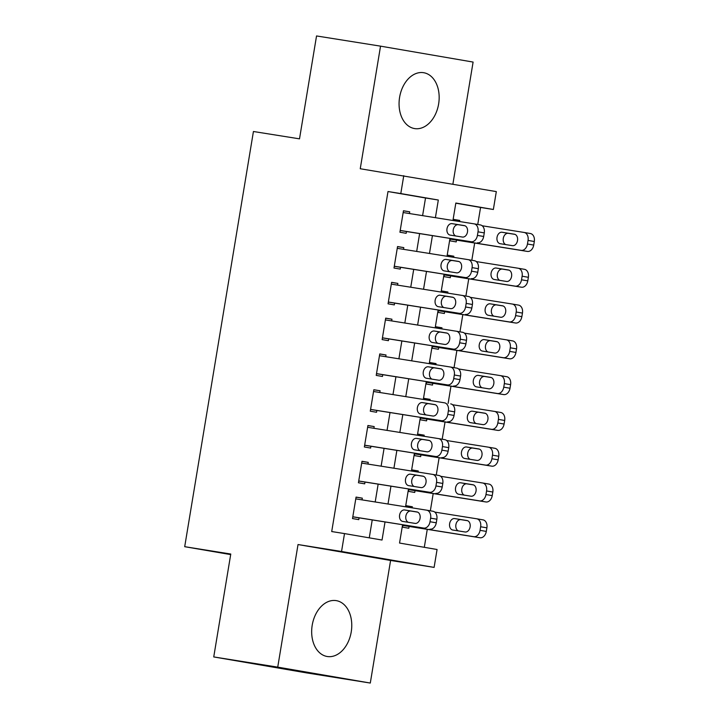 <?xml version="1.0" encoding="UTF-8"?>
<svg xmlns="http://www.w3.org/2000/svg" width="719" height="719" viewBox="0 0 719 719"><rect width="100%" height="100%" fill="white"/><g stroke="black" fill="none" stroke-linecap="round" stroke-linejoin="round"><path stroke-width="1.08" d="M351.232 631.92A28.302 19.799 99.1 0 0 336.177 600.617A28.302 19.799 99.1 0 0 312.208 625.206A28.302 19.799 99.1 0 0 327.262 656.51A28.302 19.799 99.1 0 0 351.232 631.92M438.626 103.994A28.302 19.799 99.1 0 0 423.572 72.691A28.302 19.799 99.1 0 0 399.602 97.281A28.302 19.799 99.1 0 0 414.656 128.584A28.302 19.799 99.1 0 0 438.626 103.994M402.568 524.78L399.548 543.052L437.071 549.505L434.105 567.399L341.543 551.482L344.509 533.588L382.032 540.041L385.024 521.985M390.588 560.461L298.026 544.544L277.732 667.133L213.741 656.932L306.303 672.849L370.294 683.05L390.588 560.461L434.105 567.399M452.889 184.127L473.102 62.068L380.54 46.151L360.246 168.74L496.317 191.596L493.36 209.49L455.837 203.037L452.943 220.481M477.74 224.481L480.562 207.449L493.36 209.49M424.3 547.312L427.266 529.346M430.339 510.805L433.198 493.558M436.262 475.016L439.12 457.769M442.185 439.228L445.043 421.972M448.117 403.431L450.966 386.184M454.04 367.643L456.898 350.387M459.962 331.854L462.82 314.598M465.894 296.057L468.743 278.81M471.817 260.269L474.675 243.013M277.732 667.133L370.294 683.05M213.741 656.932L230.772 554.034L184.702 546.683L253.43 131.505L299.508 138.848L316.54 35.95L380.54 46.151M362.034 499.876L362.322 498.159L356.067 497.09L352.517 518.561L358.763 519.639L359.06 517.851M367.966 464.088L368.245 462.371L361.99 461.292L358.439 482.773L364.695 483.842L364.991 482.054M373.889 428.29L374.177 426.583L367.921 425.504L364.362 446.975L370.618 448.054L370.914 446.265M379.812 392.502L380.099 390.785L373.844 389.716L370.285 411.187L376.54 412.266L376.837 410.477M385.743 356.705L386.022 354.997L379.767 353.919L376.217 375.399L382.472 376.468L382.769 374.68M391.666 320.917L391.945 319.209L385.699 318.131L382.14 339.602L388.395 340.68L388.691 338.892M397.589 285.128L397.877 283.412L391.621 282.333L388.062 303.813L394.318 304.892L394.614 303.094M403.512 249.331L403.799 247.624L397.544 246.545L393.994 268.025L400.24 269.095L400.537 267.306M453.491 219.439L459.756 220.436L459.576 221.533M450.328 238.51L449.95 240.829L456.206 241.908L456.493 240.119M447.569 255.227L453.833 256.225L453.653 257.33M444.405 274.298L444.018 276.626L450.274 277.705L450.57 275.907M441.637 291.015L447.91 292.013L447.721 293.118M438.482 310.096L438.096 312.414L444.351 313.493L444.648 311.704M435.714 326.812L441.978 327.81L441.799 328.907M432.559 345.884L432.173 348.212L438.428 349.281L438.725 347.493M429.791 362.601L436.056 363.598L435.876 364.704M426.628 381.672L426.25 384L432.496 385.078L432.793 383.281M423.859 398.389L430.133 399.396L429.944 400.492M420.705 417.469L420.318 419.788L426.574 420.867L426.87 419.078M417.937 434.186L424.201 435.184L424.021 436.28M414.782 453.258L414.396 455.585L420.651 456.655L420.948 454.866M412.014 469.974L418.278 470.972L418.099 472.077M408.859 489.046L408.473 491.374L414.728 492.452L415.025 490.664M480.562 207.449L455.81 203.189M459.756 220.436L453.5 219.358L453.312 220.535M453.833 256.225L447.578 255.146L447.38 256.324M447.91 292.013L441.655 290.943L441.457 292.121M441.978 327.81L435.723 326.732L435.534 327.909M436.056 363.598L429.8 362.529L429.603 363.706M430.133 399.396L423.877 398.317L423.68 399.494M424.201 435.184L417.955 434.105L417.757 435.283M418.278 470.972L412.023 469.902L411.834 471.08M412.176 507.866L412.355 506.769L406.1 505.691L405.902 506.868M402.928 524.843L402.541 527.162L408.796 528.24L409.093 526.452M422.601 215.637L425.522 197.986L387.999 191.533L331.711 531.548L344.509 533.588M369.26 537.848L372.226 519.945M375.201 501.97L378.149 484.157M381.124 466.182L384.072 448.359M387.047 430.393L390.004 412.571M392.978 394.596L395.926 376.783M398.901 358.808L401.849 340.986M404.824 323.02L407.772 305.198M410.747 287.223L413.704 269.409M416.678 251.434L419.626 233.612M409.444 213.543L409.722 211.826L403.467 210.757L399.917 232.228L406.172 233.307L406.469 231.518M184.702 546.683L230.682 554.592M298.026 544.544L341.543 551.482M387.999 191.533L400.798 193.573L403.763 175.679M449.968 238.447L447.02 256.27M444.045 274.245L441.098 292.058M438.123 310.033L435.175 327.855M432.2 345.821L429.243 363.643M426.268 381.618L423.32 399.44M420.345 417.406L417.397 435.229M414.423 453.204L411.466 471.017M408.491 488.992L405.543 506.814M435.399 217.677L438.32 200.026L400.798 193.573M387.999 504.01L390.947 486.197M393.922 468.222L396.87 450.4M399.845 432.434L402.802 414.611M405.777 396.636L408.725 378.823M411.699 360.848L414.647 343.026M417.622 325.06L420.57 307.238M423.545 289.263L426.502 271.449M429.477 253.474L432.425 235.652M425.522 197.986L438.32 200.026M403.458 210.829L409.722 211.826M406.091 505.763L412.355 506.769M397.535 246.626L403.799 247.624M391.603 282.414L397.877 283.412M385.681 318.202L391.945 319.209M379.758 354L386.022 354.997M373.835 389.788L380.099 390.785M367.903 425.576L374.177 426.583M361.981 461.373L368.245 462.371M356.058 497.162L362.322 498.159M403.17 212.545L474.082 223.852A7.253 5.186 -80.2 0 1 474.127 223.852A7.253 5.186 -80.2 0 1 478.018 231.824L477.425 235.401A7.253 5.186 -80.2 0 1 471.116 241.746L400.213 230.439M400.195 230.52L471.116 241.746M464.33 225.604A5.806 4.143 99.8 0 1 464.366 225.604A5.806 4.143 99.8 0 1 467.476 232.003A5.806 4.143 99.8 0 1 462.434 237.054L450.148 235.095A5.806 4.143 99.8 0 1 450.112 235.086A5.806 4.143 99.8 0 1 447.002 228.687A5.806 4.143 99.8 0 1 452.044 223.645L464.402 225.613M455.747 235.985A5.806 4.143 99.8 0 1 453.347 229.325A5.806 4.143 99.8 0 1 458.3 224.714L464.986 225.784M474.172 223.861L480.337 224.921A7.253 5.186 99.8 0 1 480.382 224.93A7.253 5.186 99.8 0 1 484.273 232.902L483.68 236.479A7.253 5.186 99.8 0 1 477.371 242.815M450.229 239.121L527.404 251.425A7.253 5.186 99.8 0 0 533.714 245.08L534.298 241.503A7.253 5.186 99.8 0 0 530.415 233.531A7.253 5.186 99.8 0 0 530.37 233.531L524.205 232.471M482.188 225.766L524.115 232.453A7.253 5.186 -80.2 0 1 524.16 232.462A7.253 5.186 -80.2 0 1 528.052 240.425L527.458 244.002A7.253 5.186 -80.2 0 1 521.149 250.347L450.247 239.041M515.02 234.385L508.333 233.324A5.806 4.143 -80.2 0 0 503.381 237.926A5.806 4.143 -80.2 0 0 505.781 244.595M514.364 234.205L502.078 232.246A5.806 4.143 -80.2 0 0 497.036 237.297A5.806 4.143 -80.2 0 0 500.145 243.696A5.806 4.143 -80.2 0 0 500.181 243.696L512.467 245.655A5.806 4.143 -80.2 0 0 517.509 240.604A5.806 4.143 -80.2 0 0 514.4 234.205A5.806 4.143 -80.2 0 0 514.364 234.205L514.436 234.214M397.248 248.334L468.159 259.64A7.253 5.186 -80.2 0 1 468.204 259.649A7.253 5.186 -80.2 0 1 472.086 267.612L471.502 271.189A7.253 5.186 -80.2 0 1 465.193 277.534L394.282 266.228M394.273 266.309L465.193 277.534M458.407 261.392A5.806 4.143 99.8 0 1 458.443 261.401A5.806 4.143 99.8 0 1 461.553 267.801A5.806 4.143 99.8 0 1 456.511 272.843L444.225 270.883A5.806 4.143 99.8 0 1 444.189 270.883A5.806 4.143 99.8 0 1 441.08 264.484A5.806 4.143 99.8 0 1 446.122 259.433L458.479 261.401M449.824 271.782A5.806 4.143 99.8 0 1 447.425 265.113A5.806 4.143 99.8 0 1 452.377 260.512L459.064 261.572M468.249 259.658L474.414 260.718A7.253 5.186 99.8 0 1 474.45 260.718A7.253 5.186 99.8 0 1 478.342 268.69L477.749 272.267A7.253 5.186 99.8 0 1 471.448 278.613M391.325 284.131L462.227 295.428A7.253 5.186 -80.2 0 1 462.272 295.437A7.253 5.186 -80.2 0 1 466.164 303.409L465.57 306.986A7.253 5.186 -80.2 0 1 459.27 313.322L388.359 302.025M388.35 302.097L459.27 313.322M452.485 297.181A5.806 4.143 99.8 0 1 452.521 297.19A5.806 4.143 99.8 0 1 455.621 303.589A5.806 4.143 99.8 0 1 450.588 308.64L438.302 306.68A5.806 4.143 99.8 0 1 438.266 306.671A5.806 4.143 99.8 0 1 435.157 300.272A5.806 4.143 99.8 0 1 440.199 295.221L452.557 297.199M443.902 307.57A5.806 4.143 99.8 0 1 441.493 300.91A5.806 4.143 99.8 0 1 446.445 296.3L453.141 297.369M462.317 295.446L468.482 296.507A7.253 5.186 99.8 0 1 468.527 296.516A7.253 5.186 99.8 0 1 472.419 304.479L471.826 308.056A7.253 5.186 99.8 0 1 465.526 314.401M385.402 319.919L456.304 331.225A7.253 5.186 -80.2 0 1 456.349 331.225A7.253 5.186 -80.2 0 1 460.241 339.197L459.648 342.774A7.253 5.186 -80.2 0 1 453.338 349.119L382.436 337.813M382.427 337.894L453.338 349.119M446.553 332.978A5.806 4.143 99.8 0 1 446.589 332.978A5.806 4.143 99.8 0 1 449.699 339.377A5.806 4.143 99.8 0 1 444.657 344.428L432.371 342.469A5.806 4.143 99.8 0 1 432.335 342.46A5.806 4.143 99.8 0 1 429.234 336.061A5.806 4.143 99.8 0 1 434.267 331.019L446.625 332.987M437.97 343.358A5.806 4.143 99.8 0 1 435.57 336.699A5.806 4.143 99.8 0 1 440.522 332.088L447.209 333.158M456.394 331.234L462.56 332.295A7.253 5.186 99.8 0 1 462.605 332.304A7.253 5.186 99.8 0 1 466.496 340.276L465.903 343.853A7.253 5.186 99.8 0 1 459.594 350.198M379.47 355.707L450.382 367.014A7.253 5.186 -80.2 0 1 450.427 367.023A7.253 5.186 -80.2 0 1 454.318 374.985L453.725 378.571A7.253 5.186 -80.2 0 1 447.416 384.908L376.513 373.61M376.495 373.682L447.416 384.908M440.63 368.766A5.806 4.143 99.8 0 1 440.666 368.775A5.806 4.143 99.8 0 1 443.776 375.174A5.806 4.143 99.8 0 1 438.734 380.216L426.448 378.257A5.806 4.143 99.8 0 1 426.412 378.257A5.806 4.143 99.8 0 1 423.302 371.858A5.806 4.143 99.8 0 1 428.344 366.807L440.702 368.775M432.047 379.156A5.806 4.143 99.8 0 1 429.647 372.487A5.806 4.143 99.8 0 1 434.6 367.885L441.286 368.946M450.471 367.032L456.637 368.092A7.253 5.186 99.8 0 1 456.682 368.101A7.253 5.186 99.8 0 1 460.564 376.064L459.98 379.641A7.253 5.186 99.8 0 1 453.671 385.986M444.306 274.91L521.482 287.214A7.253 5.186 99.8 0 0 527.782 280.868L528.375 277.291A7.253 5.186 99.8 0 0 524.484 269.328A7.253 5.186 99.8 0 0 524.439 269.319L518.273 268.259M476.266 261.563L518.192 268.241A7.253 5.186 -80.2 0 1 518.228 268.25A7.253 5.186 -80.2 0 1 522.12 276.222L521.527 279.799A7.253 5.186 -80.2 0 1 515.226 286.135L444.315 274.838M509.097 270.182L502.41 269.113A5.806 4.143 -80.2 0 0 497.458 273.723A5.806 4.143 -80.2 0 0 499.858 280.383M508.441 269.993L496.155 268.034A5.806 4.143 -80.2 0 0 491.113 273.085A5.806 4.143 -80.2 0 0 494.223 279.484A5.806 4.143 -80.2 0 0 494.259 279.493L506.544 281.453A5.806 4.143 -80.2 0 0 511.586 276.402A5.806 4.143 -80.2 0 0 508.477 270.002A5.806 4.143 -80.2 0 0 508.441 269.993L508.513 270.011M438.383 310.707L515.55 323.002A7.253 5.186 99.8 0 0 521.859 316.666L522.452 313.089A7.253 5.186 99.8 0 0 518.561 305.117A7.253 5.186 99.8 0 0 518.516 305.108L512.35 304.047M470.343 297.351L512.261 304.038A7.253 5.186 -80.2 0 1 512.305 304.038A7.253 5.186 -80.2 0 1 516.197 312.01L515.604 315.587A7.253 5.186 -80.2 0 1 509.304 321.932L438.392 310.626M503.165 305.97L496.478 304.901A5.806 4.143 -80.2 0 0 491.526 309.512A5.806 4.143 -80.2 0 0 493.935 316.171M502.518 305.791L490.223 303.831A5.806 4.143 -80.2 0 0 485.19 308.873A5.806 4.143 -80.2 0 0 488.291 315.273A5.806 4.143 -80.2 0 0 488.327 315.282L500.622 317.241A5.806 4.143 -80.2 0 0 505.655 312.19A5.806 4.143 -80.2 0 0 502.554 305.791A5.806 4.143 -80.2 0 0 502.518 305.791L502.59 305.8M432.452 346.495L509.627 358.799A7.253 5.186 99.8 0 0 515.936 352.454L516.53 348.877A7.253 5.186 99.8 0 0 512.638 340.905A7.253 5.186 99.8 0 0 512.593 340.905L506.428 339.844M464.411 333.14L506.338 339.826A7.253 5.186 -80.2 0 1 506.383 339.835A7.253 5.186 -80.2 0 1 510.274 347.798L509.681 351.375A7.253 5.186 -80.2 0 1 503.372 357.72L432.47 346.414M497.242 341.759L490.556 340.698A5.806 4.143 -80.2 0 0 485.604 345.3A5.806 4.143 -80.2 0 0 488.003 351.968M496.586 341.579L484.3 339.62A5.806 4.143 -80.2 0 0 479.258 344.671A5.806 4.143 -80.2 0 0 482.368 351.07A5.806 4.143 -80.2 0 0 482.404 351.07L494.69 353.029A5.806 4.143 -80.2 0 0 499.732 347.987A5.806 4.143 -80.2 0 0 496.622 341.588A5.806 4.143 -80.2 0 0 496.586 341.579L496.658 341.588M426.529 382.283L503.704 394.587A7.253 5.186 99.8 0 0 510.005 388.242L510.598 384.665A7.253 5.186 99.8 0 0 506.715 376.702A7.253 5.186 99.8 0 0 506.67 376.693L500.505 375.633M458.488 368.937L500.415 375.615A7.253 5.186 -80.2 0 1 500.46 375.624A7.253 5.186 -80.2 0 1 504.343 383.595L503.758 387.173A7.253 5.186 -80.2 0 1 497.449 393.509L426.547 382.211M491.32 377.556L484.633 376.486A5.806 4.143 -80.2 0 0 479.681 381.097A5.806 4.143 -80.2 0 0 482.081 387.757M490.664 377.367L478.378 375.408A5.806 4.143 -80.2 0 0 473.336 380.459A5.806 4.143 -80.2 0 0 476.445 386.858A5.806 4.143 -80.2 0 0 476.481 386.867L488.767 388.826A5.806 4.143 -80.2 0 0 493.809 383.775A5.806 4.143 -80.2 0 0 490.7 377.376A5.806 4.143 -80.2 0 0 490.664 377.367L490.735 377.385M373.547 391.504L444.459 402.802A7.253 5.186 -80.2 0 1 444.504 402.811A7.253 5.186 -80.2 0 1 448.386 410.783L447.793 414.36A7.253 5.186 -80.2 0 1 441.493 420.705L370.582 409.399M370.573 409.471L441.493 420.705M434.707 404.554A5.806 4.143 99.8 0 1 434.743 404.563A5.806 4.143 99.8 0 1 437.853 410.962A5.806 4.143 99.8 0 1 432.811 416.013L420.525 414.054A5.806 4.143 99.8 0 1 420.489 414.045A5.806 4.143 99.8 0 1 417.38 407.646A5.806 4.143 99.8 0 1 422.421 402.595L434.779 404.572M426.124 414.944A5.806 4.143 99.8 0 1 423.725 408.284A5.806 4.143 99.8 0 1 428.677 403.674L435.363 404.743M450.75 403.889L450.705 403.88A7.253 5.186 99.8 0 1 450.75 403.889A7.253 5.186 99.8 0 1 454.642 411.852L454.048 415.438A7.253 5.186 99.8 0 1 447.748 421.774M420.606 418.081L497.782 430.384A7.253 5.186 99.8 0 0 504.082 424.039L504.675 420.462A7.253 5.186 99.8 0 0 500.784 412.49A7.253 5.186 99.8 0 0 500.739 412.481L494.573 411.421M452.566 404.725L494.483 411.412A7.253 5.186 -80.2 0 1 494.528 411.412A7.253 5.186 -80.2 0 1 498.42 419.384L497.827 422.961A7.253 5.186 -80.2 0 1 491.526 429.306L420.615 418M485.397 413.344L478.701 412.275A5.806 4.143 -80.2 0 0 473.749 416.885A5.806 4.143 -80.2 0 0 476.158 423.545M484.741 413.164L472.455 411.205A5.806 4.143 -80.2 0 0 467.413 416.247A5.806 4.143 -80.2 0 0 470.523 422.646L482.844 424.614A5.806 4.143 -80.2 0 0 487.886 419.563A5.806 4.143 -80.2 0 0 484.777 413.164A5.806 4.143 -80.2 0 0 484.741 413.164L484.813 413.173M367.625 427.293L438.527 438.599A7.253 5.186 -80.2 0 1 438.572 438.608A7.253 5.186 -80.2 0 1 442.464 446.571L441.87 450.148A7.253 5.186 -80.2 0 1 435.57 456.493L364.659 445.187M364.65 445.268L435.57 456.493M428.785 440.352A5.806 4.143 99.8 0 1 428.821 440.352A5.806 4.143 99.8 0 1 431.921 446.751A5.806 4.143 99.8 0 1 426.888 451.802L414.593 449.842A5.806 4.143 99.8 0 1 414.566 449.833A5.806 4.143 99.8 0 1 411.457 443.443A5.806 4.143 99.8 0 1 416.49 438.392L428.857 440.361M420.202 450.732A5.806 4.143 99.8 0 1 417.793 444.072A5.806 4.143 99.8 0 1 422.745 439.462L429.432 440.531M438.617 438.608L444.782 439.668A7.253 5.186 99.8 0 1 444.827 439.677A7.253 5.186 99.8 0 1 448.719 447.649L448.126 451.226A7.253 5.186 99.8 0 1 441.826 457.572M361.693 463.081L432.604 474.387A7.253 5.186 -80.2 0 1 432.649 474.396A7.253 5.186 -80.2 0 1 436.541 482.359L435.948 485.945A7.253 5.186 -80.2 0 1 429.638 492.281L358.736 480.984M358.718 481.056L429.638 492.281M422.853 476.14A5.806 4.143 99.8 0 1 422.889 476.149A5.806 4.143 99.8 0 1 425.999 482.548A5.806 4.143 99.8 0 1 420.957 487.59L408.671 485.631A5.806 4.143 99.8 0 1 408.635 485.631A5.806 4.143 99.8 0 1 405.525 479.231A5.806 4.143 99.8 0 1 410.567 474.181L422.925 476.149M414.27 486.529A5.806 4.143 99.8 0 1 411.87 479.861A5.806 4.143 99.8 0 1 416.822 475.259L423.509 476.32M432.694 474.405L438.86 475.466A7.253 5.186 99.8 0 1 438.905 475.475A7.253 5.186 99.8 0 1 442.796 483.438L442.203 487.015A7.253 5.186 99.8 0 1 435.894 493.36M355.77 498.878L426.682 510.175A7.253 5.186 -80.2 0 1 426.727 510.184A7.253 5.186 -80.2 0 1 430.618 518.156L430.025 521.733A7.253 5.186 -80.2 0 1 423.716 528.079L352.813 516.772M352.795 516.844L423.716 528.079M416.93 511.928A5.806 4.143 99.8 0 1 416.966 511.937A5.806 4.143 99.8 0 1 420.076 518.336A5.806 4.143 99.8 0 1 415.034 523.387L402.748 521.428A5.806 4.143 99.8 0 1 402.712 521.419A5.806 4.143 99.8 0 1 399.602 515.02A5.806 4.143 99.8 0 1 404.644 509.969L417.002 511.946M408.347 522.318A5.806 4.143 99.8 0 1 405.947 515.658A5.806 4.143 99.8 0 1 410.9 511.047L417.586 512.117M426.771 510.193L432.937 511.254A7.253 5.186 99.8 0 1 432.982 511.263A7.253 5.186 99.8 0 1 436.864 519.226L436.271 522.812A7.253 5.186 99.8 0 1 429.971 529.148M414.683 453.869L491.85 466.173A7.253 5.186 99.8 0 0 498.159 459.827L498.752 456.25A7.253 5.186 99.8 0 0 494.861 448.288A7.253 5.186 99.8 0 0 494.816 448.279L488.65 447.218M446.634 440.513L488.561 447.2A7.253 5.186 -80.2 0 1 488.605 447.209A7.253 5.186 -80.2 0 1 492.497 455.172L491.904 458.758A7.253 5.186 -80.2 0 1 485.604 465.094L414.692 453.797M479.465 449.132L472.778 448.072A5.806 4.143 -80.2 0 0 467.826 452.673A5.806 4.143 -80.2 0 0 470.226 459.342M478.809 448.953L466.523 446.993A5.806 4.143 -80.2 0 0 461.49 452.044A5.806 4.143 -80.2 0 0 464.591 458.443L476.913 460.403A5.806 4.143 -80.2 0 0 481.955 455.361A5.806 4.143 -80.2 0 0 478.845 448.962A5.806 4.143 -80.2 0 0 478.809 448.953L478.881 448.962M408.752 489.657L485.927 501.961A7.253 5.186 99.8 0 0 492.236 495.625L492.83 492.039A7.253 5.186 99.8 0 0 488.938 484.076A7.253 5.186 99.8 0 0 488.893 484.067L482.728 483.006M440.711 476.311L482.638 482.988A7.253 5.186 -80.2 0 1 482.683 482.997A7.253 5.186 -80.2 0 1 486.574 490.969L485.981 494.546A7.253 5.186 -80.2 0 1 479.672 500.891L408.769 489.585M473.542 484.93L466.856 483.86A5.806 4.143 -80.2 0 0 461.904 488.471A5.806 4.143 -80.2 0 0 464.303 495.13M472.886 484.741L460.6 482.782A5.806 4.143 -80.2 0 0 455.558 487.833A5.806 4.143 -80.2 0 0 458.668 494.232A5.806 4.143 -80.2 0 0 458.704 494.241L470.99 496.2A5.806 4.143 -80.2 0 0 476.032 491.149A5.806 4.143 -80.2 0 0 472.922 484.75A5.806 4.143 -80.2 0 0 472.886 484.741L472.958 484.759M402.829 525.454L480.004 537.758A7.253 5.186 99.8 0 0 486.305 531.413L486.898 527.836A7.253 5.186 99.8 0 0 483.006 519.864A7.253 5.186 99.8 0 0 482.961 519.855L476.805 518.794M434.788 512.099L476.715 518.785A7.253 5.186 -80.2 0 1 476.76 518.794A7.253 5.186 -80.2 0 1 480.643 526.757L480.049 530.334A7.253 5.186 -80.2 0 1 473.749 536.68L402.838 525.373M467.62 520.718L460.933 519.648A5.806 4.143 -80.2 0 0 455.981 524.259A5.806 4.143 -80.2 0 0 458.38 530.919M466.964 520.538L454.678 518.579A5.806 4.143 -80.2 0 0 449.636 523.63A5.806 4.143 -80.2 0 0 452.745 530.02A5.806 4.143 -80.2 0 0 452.781 530.029L465.067 531.988A5.806 4.143 -80.2 0 0 470.109 526.937A5.806 4.143 -80.2 0 0 466.999 520.538A5.806 4.143 -80.2 0 0 466.964 520.538L467.035 520.547M484.273 232.902L478.018 231.824M483.68 236.479L477.425 235.401M452.044 223.645L458.3 224.714M521.149 250.347L527.404 251.425M527.458 244.002L533.714 245.08M528.052 240.425L534.298 241.503M508.333 233.324L502.078 232.246M478.342 268.69L472.086 267.612M477.749 272.267L471.502 271.189M446.122 259.433L452.377 260.512M472.419 304.479L466.164 303.409M471.826 308.056L465.57 306.986M440.199 295.221L446.445 296.3M466.496 340.276L460.241 339.197M465.903 343.853L459.648 342.774M434.267 331.019L440.522 332.088M460.564 376.064L454.318 374.985M459.98 379.641L453.725 378.571M428.344 366.807L434.6 367.885M515.226 286.135L521.482 287.214M521.527 279.799L527.782 280.868M522.12 276.222L528.375 277.291M502.41 269.113L496.155 268.034M509.304 321.932L515.55 323.002M515.604 315.587L521.859 316.666M516.197 312.01L522.452 313.089M496.478 304.901L490.223 303.831M503.372 357.72L509.627 358.799M509.681 351.375L515.936 352.454M510.274 347.798L516.53 348.877M490.556 340.698L484.3 339.62M497.449 393.509L503.704 394.587M503.758 387.173L510.005 388.242M504.343 383.595L510.598 384.665M484.633 376.486L478.378 375.408M454.642 411.852L448.386 410.783M454.048 415.438L447.793 414.36M422.421 402.595L428.677 403.674M491.526 429.306L497.782 430.384M497.827 422.961L504.082 424.039M498.42 419.384L504.675 420.462M478.701 412.275L472.455 411.205M448.719 447.649L442.464 446.571M448.126 451.226L441.87 450.148M416.49 438.392L422.745 439.462M442.796 483.438L436.541 482.359M442.203 487.015L435.948 485.945M410.567 474.181L416.822 475.259M436.864 519.226L430.618 518.156M436.271 522.812L430.025 521.733M404.644 509.969L410.9 511.047M485.604 465.094L491.85 466.173M491.904 458.758L498.159 459.827M492.497 455.172L498.752 456.25M472.778 448.072L466.523 446.993M479.672 500.891L485.927 501.961M485.981 494.546L492.236 495.625M486.574 490.969L492.83 492.039M466.856 483.86L460.6 482.782M473.749 536.68L480.004 537.758M480.049 530.334L486.305 531.413M480.643 526.757L486.898 527.836M460.933 519.648L454.678 518.579M480.382 224.93L474.127 223.852M524.16 232.462L530.415 233.531M474.45 260.718L468.204 259.649M468.527 296.516L462.272 295.437M462.605 332.304L456.349 331.225M456.682 368.101L450.427 367.023M518.228 268.25L524.484 269.328M512.305 304.038L518.561 305.117M506.383 339.835L512.638 340.905M500.46 375.624L506.715 376.702M494.528 411.412L500.784 412.49M444.827 439.677L438.572 438.608M438.905 475.475L432.649 474.396M432.982 511.263L426.727 510.184M488.605 447.209L494.861 448.288M482.683 482.997L488.938 484.076M476.76 518.794L483.006 519.864"/></g></svg>
